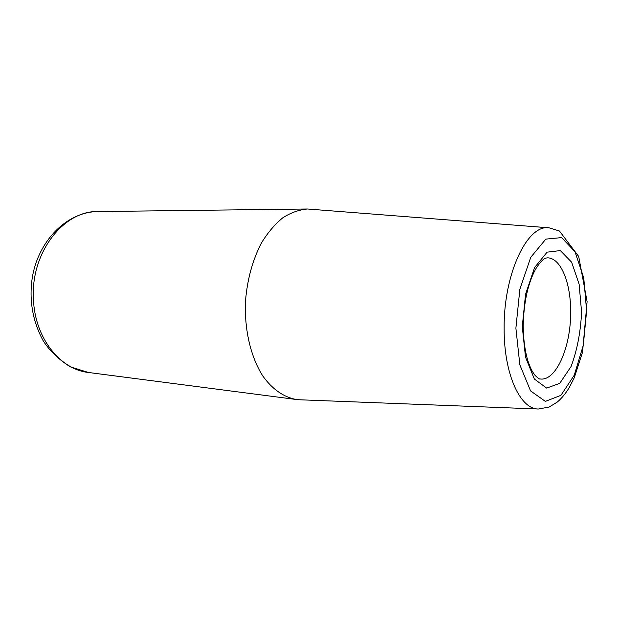 <?xml version="1.0" encoding="UTF-8"?>
<svg xmlns="http://www.w3.org/2000/svg" width="618" height="618" viewBox="0 0 618 618"><rect width="100%" height="100%" fill="white"/><g stroke="black" fill="none" stroke-linecap="round" stroke-linejoin="round"><path stroke-width="0.93" d="M299.63 399.776L296.323 399.498C284.041 397.328 272.399 389.363 262.889 376.107C250.784 357.281 244.218 329.603 245.508 300.943C247.339 279.081 252.708 259.653 261.63 242.658C267.973 232.399 275.056 224.095 282.889 217.729C290.962 212.615 299.158 209.703 307.486 208.992L549.085 227.818C527.455 224.017 503.469 273.851 504.141 328.66C503.902 374.23 520.294 409.386 538.471 409.016L299.63 399.776M515.891 328.173L519.846 364.836L530.576 390.916L545.37 401.391L560.92 395.327L574.292 375.134L583.299 345.215L586.613 310.916L583.747 277.899L575.003 251.758L561.615 237.598L545.825 239.112L530.746 257.304L519.854 289.294L515.891 328.173M522.272 326.621L525.509 357.127L534.369 379.05L546.683 388.112L559.761 383.314L571.094 366.474C577.112 350.344 580.611 332.237 581.584 312.144L579.12 284.195L571.658 262.241L560.333 250.576L547.085 252.167L534.555 267.602L525.555 294.315L522.272 326.621M97.845 211.565C63.639 210.429 30.29 253.017 33.465 299.614C34.948 338.131 60.278 369.595 88.42 372.469L70.382 366.883C58.849 359.645 49.849 351.047 43.384 341.09C31.703 319.915 29.108 297.482 32.391 276.995C38.772 240.085 67.269 211.796 97.845 211.565L307.486 208.992M570.646 312.523C571.04 283.291 560.866 257.729 547.448 257.845C546.544 258.2 543.415 256.671 535.52 269.27C527.818 283.67 523.709 302.627 523.191 326.142C523.384 339.004 524.875 350.344 527.664 360.147C530.939 369.85 532.531 371.843 534.964 375.226C537.946 378.201 539.746 379.46 540.348 378.996C556.115 381.159 570.862 346.93 570.646 312.523M296.323 399.498L88.42 372.469M538.471 409.016L549.163 407.038L557.251 402.102C561.762 398.247 565.794 393.342 569.332 387.393L574.269 377.745L582.535 352.229L587.1 301.623L578.695 256.447L559.437 231.001L549.085 227.818"/></g></svg>
